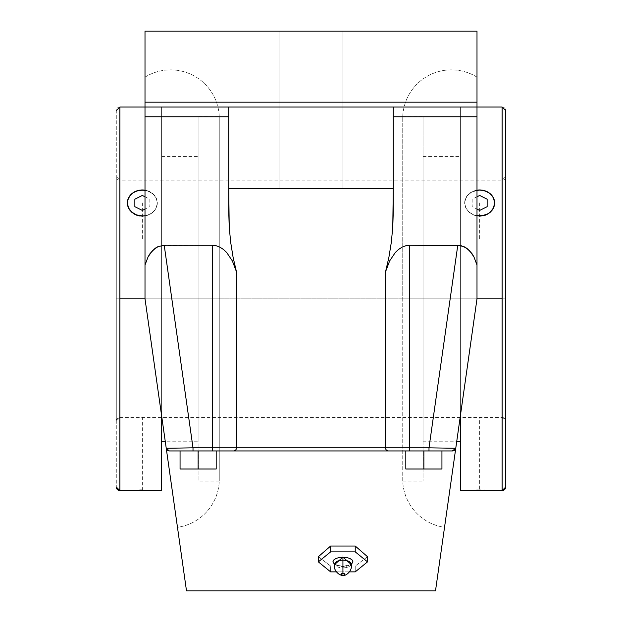 <?xml version="1.0" encoding="UTF-8"?>
<svg xmlns="http://www.w3.org/2000/svg" width="622" height="622" viewBox="0 0 622 622"><rect width="100%" height="100%" fill="white"/><g stroke="black" fill="none" stroke-linecap="round" stroke-linejoin="round"><path stroke-width="0.47" stroke-dasharray="3.11 2.33" d="M119.883 490.61L119.883 298.832L219.263 298.832L198.954 298.832L198.954 481.031L198.954 298.832L161.603 298.832L161.603 441.216L161.603 298.832L145.004 298.832L145.004 77.151A48.679 48.679 0 0 1 219.263 116.625L219.263 481.031A48.679 48.679 0 0 1 177.472 527.308L177.208 525.481M177.052 524.377L167.404 456.478M167.023 453.803L157.436 386.332M444.948 524.377L444.528 527.308A48.679 48.679 0 0 1 402.737 481.031L402.737 116.625A48.679 48.679 0 0 1 476.996 77.151L476.996 298.832L402.737 298.832L423.046 298.832L423.046 481.031L423.046 298.832L460.397 298.832L460.397 441.216L460.397 298.832L502.117 298.832L502.117 417.471A3.6 3.592 180 0 1 505.709 421.063L505.709 176.594A3.6 3.592 180 0 1 502.117 180.193L502.117 490.626M342.932 566.58L351.251 564.504L346.773 566.222L342.932 566.58L334.613 564.504L339.091 566.222L342.932 566.58M351.033 563.602A8.156 3.825 0 0 1 342.932 567.855L342.932 566.354L342.932 567.855A8.156 3.825 0 0 1 334.83 563.602A8.156 3.825 0 0 0 342.932 567.855L342.932 575.366L342.932 567.855A8.156 3.825 0 0 0 351.033 563.602M119.883 490.626L119.883 180.209A3.6 3.592 180 0 1 116.291 176.617L116.291 421.047A3.6 3.592 180 0 1 119.883 417.448L119.883 107.046A3.6 3.592 0 0 0 116.291 110.646L116.291 487.026L116.291 110.646A3.6 3.592 180 0 1 119.883 107.046L119.883 107.038M454.705 455.685L476.996 298.832L423.046 298.832L423.046 156.449L423.046 441.216L423.046 298.832L460.397 298.832L460.397 156.449L460.397 415.659L460.397 107.038L460.397 490.626L460.397 298.832L502.117 298.832L502.117 107.062A3.6 3.592 180 0 1 505.709 110.654L505.709 110.654A3.6 3.592 0 0 0 502.117 107.062L502.117 298.832L502.117 180.178L502.117 298.832L119.883 298.832L502.117 298.832L502.117 180.193A3.6 3.592 0 0 0 505.709 176.594L505.709 421.063A3.6 3.592 0 0 0 502.117 417.471L502.117 298.832L119.883 298.832L119.883 180.178L119.883 298.832L502.117 298.832L502.117 490.602M171.726 486.863L177.472 527.308A48.679 48.679 0 0 0 219.263 481.031L219.263 116.625A48.679 48.679 0 0 0 145.004 77.151L145.004 298.832L161.603 298.832L161.603 107.038L161.603 298.832L198.954 298.832L198.954 156.449L198.954 298.832L219.263 298.832L219.263 116.625L219.263 481.031L219.263 298.832L198.954 298.832L198.954 441.216L198.954 298.832L161.603 298.832L161.603 490.626L161.603 298.832L119.883 298.832L119.883 417.448A3.6 3.592 0 0 0 116.291 421.047L116.291 176.617A3.6 3.592 0 0 0 119.883 180.209M434.148 447.918L385.531 447.832A3.118 2.822 -90 0 0 388.353 450.95L409.595 450.95L409.595 447.832L428.993 447.832L428.993 450.95L409.595 450.95L409.595 245.286L457.776 245.286L463.981 246.607L469.454 250.518L473.878 256.769L476.996 265.019L476.996 298.832L453.974 460.863L476.996 298.832L476.996 77.151A48.679 48.679 0 0 0 402.737 116.625L402.737 298.832L423.046 298.832L423.046 116.625L423.046 316.691L423.046 298.832L402.737 298.832L402.737 116.625L402.737 481.031A48.679 48.679 0 0 0 444.528 527.308L444.792 525.481M132.416 490.291L152.763 490.323M138.449 490.074L136.272 490.136M136.234 490.136L135.783 490.152M135.697 490.152L135.083 490.175M134.733 490.19L134.033 490.214M139.406 490.058L138.636 490.074M145.253 490.058L143.309 490.043M142.936 490.035L142.384 490.035M148.798 490.144L147.748 490.113M147.243 490.097L145.284 490.058M152.001 490.284L150.096 490.19M464.961 490.602L465.808 490.54L464.961 490.602M469.75 490.291L464.673 490.626L479.655 490.626L479.655 417.486M472.044 490.19L470.621 490.253M475.814 490.074L473.575 490.136M476.716 490.058L476.001 490.074M482.571 490.058L485.051 490.113M484.18 490.089L483.247 490.074M483.053 490.066L482.594 490.058M489.366 490.284L487.594 490.198M486.109 490.144L490.074 490.323M492.103 490.439L490.245 490.33L492.103 490.439M494.35 490.602L493.495 490.54L494.35 490.602M465.816 198.006L464.673 202.935A14.982 12.976 180 0 1 476.996 190.161L471.328 192.144L467.192 195.728L464.961 200.401L467.2 195.806L465.816 198.006M469.066 193.901L467.2 195.806L471.328 192.346L469.066 193.901M473.925 191.195L471.328 192.346L476.724 190.487L479.655 190.254L473.925 191.195M505.709 176.578L505.709 421.078L505.709 176.578L502.117 180.178L119.883 180.178L119.883 298.832L119.883 107.046M119.883 417.448L502.117 417.471L505.709 421.078M464.673 202.935L464.961 200.401L464.673 202.935L465.808 207.942L469.058 212.25L473.91 215.165L476.996 215.989L473.91 215.165L469.058 212.25L465.808 207.942L464.673 202.935L465.808 207.903L469.058 212.11L473.917 214.924L476.996 215.702A14.982 12.976 180 0 1 464.673 202.935M493.495 490.54L479.655 490.626M485.385 191.195L479.655 190.254L482.571 190.487L487.982 192.346L485.385 191.195M490.245 193.901L487.982 192.346L492.111 195.813L490.245 193.901M493.495 198.006L492.111 195.813L494.35 200.416L494.638 202.935L493.495 198.006M465.808 490.54L479.655 490.035M494.638 490.626L464.673 490.626M116.291 176.578L116.291 421.078L116.291 176.578L119.883 180.178M157.327 202.935L156.192 197.967L152.942 193.761L148.083 190.946L145.004 190.161A14.982 12.976 180 0 1 157.327 202.935L156.184 198.006L152.942 193.909L148.083 191.195L142.352 190.254L136.622 191.195L131.755 193.901L128.505 198.006L127.362 202.935L128.505 198.006L131.755 193.901L136.622 191.195L142.352 190.254L148.083 191.195L152.942 193.909L156.184 198.006L157.327 202.935A14.982 12.976 180 0 1 145.004 215.702L148.083 214.924L152.942 212.11L156.192 207.903L157.327 202.935L156.184 207.95L157.327 202.935M134.01 490.222L157.327 490.626L131.747 490.33M128.505 490.54L127.362 490.626M154.8 210.244L156.184 207.95L152.934 212.257L154.8 210.244M150.672 213.929L152.934 212.257L148.075 215.173L150.672 213.929M145.004 215.989L148.075 215.173L145.004 215.989M460.397 280.032L460.397 107.038L460.397 280.032M460.397 312.788L460.397 441.216L460.397 312.788M161.603 298.832L161.603 107.038L161.603 298.832M180.061 469.011L216.184 469.011L180.061 469.011L216.184 469.011L216.184 450.95L198.123 450.95L198.123 469.011L180.061 469.011L180.061 450.95L198.123 450.95L180.061 450.95L180.061 469.011L180.061 450.95L180.061 469.011L198.123 469.011L198.123 450.95L216.184 450.95L216.184 469.011L198.123 469.011L198.123 450.95L180.061 450.95L180.061 469.011L180.061 450.95L198.123 450.95L198.123 469.011L216.184 469.011L216.184 450.95L198.123 450.95L216.184 450.95L216.184 469.011L216.184 450.95L216.184 469.011L198.123 469.011L198.123 450.95L198.123 469.011L180.061 469.011M405.816 469.011L441.939 469.011L405.816 469.011L441.939 469.011L441.939 450.95L441.939 469.011L423.877 469.011L423.877 450.95L441.939 450.95L423.877 450.95L423.877 469.011L405.816 469.011L405.816 450.95L423.877 450.95L405.816 450.95L405.816 469.011L405.816 450.95L405.816 469.011L423.877 469.011L423.877 450.95L405.816 450.95L405.816 469.011L405.816 450.95L423.877 450.95L423.877 469.011L441.939 469.011L441.939 450.95L423.877 450.95L441.939 450.95L441.939 469.011L441.939 450.95L441.939 469.011L423.877 469.011L423.877 450.95L423.877 469.011L405.816 469.011M423.046 316.691L423.046 481.031L423.046 316.691M423.046 312.788L423.046 441.216L423.046 312.788M423.046 284.876L423.046 156.449L423.046 284.876M349.525 571.867L336.339 571.867L349.525 571.867M171.198 450.95L428.993 450.95L428.993 447.832L455.755 448.275L452.676 450.95L428.993 450.95L445.647 450.95M457.776 245.286L428.993 447.832L457.776 245.286L409.595 245.286L409.595 447.832L236.469 447.832A3.118 2.822 -90 0 1 233.647 450.95L388.353 450.95A3.118 2.822 90 0 1 385.531 447.832L385.531 271.814L389.636 260.937L395.335 252.478L398.64 249.383L402.17 247.121L405.847 245.744L409.595 245.286L405.847 245.744L402.17 247.121L398.64 249.383L395.335 252.478L389.636 260.937L385.531 271.814L388.89 257.384L391.308 242.393L392.777 227.046L393.267 211.511L393.267 107.038L393.267 188.816L228.733 188.816L393.267 188.816L393.267 116.773L476.996 116.773L476.996 265.019L473.878 256.769L469.454 250.518L463.981 246.607L457.776 245.286M198.954 298.832L198.954 116.625L198.954 298.832M445.686 450.95L450.802 450.95M452.217 450.95L455.755 448.275L454.379 450.445L452.676 450.95L169.324 450.95L167.621 450.445L166.237 448.275L193.007 447.832L193.007 450.95L193.007 447.832L212.405 447.832L212.405 450.95L176.353 450.95M180.061 450.95L216.184 450.95L180.061 450.95M441.939 450.95L443.167 450.95M190.884 450.95L192.626 450.95M330.64 571.867L330.64 566.028L318.34 556.713L330.64 566.028L330.64 571.867M355.232 571.867L355.232 566.028L330.64 566.028L355.232 566.028L355.232 571.867M367.524 556.713L355.232 566.028L367.524 556.713M172.45 491.948L186.507 590.9L166.237 448.275L169.324 450.95L166.245 448.275L167.201 450.11L169.783 450.95M198.123 450.95L178.716 450.95M233.647 450.95L388.353 450.95L233.647 450.95A3.118 2.822 90 0 0 236.469 447.832L212.405 447.832L212.405 450.95L233.647 450.95M342.932 188.816L228.733 188.816L393.267 188.816L393.267 116.773L476.996 116.773L476.996 107.038L393.267 107.038L393.267 188.816L279.068 188.816L342.932 188.816L279.068 188.816L279.068 31.1L279.068 188.816L279.068 31.1L342.932 31.1L342.932 188.816L342.932 31.1L342.932 188.816L342.932 31.1L279.068 31.1L279.068 188.816L342.932 188.816L279.068 188.816L279.068 31.1L279.068 188.816L279.068 31.1L342.932 31.1L342.932 188.816L342.932 31.1L342.932 188.816L342.932 31.1L279.068 31.1L279.068 188.816L342.932 188.816M157.459 386.495L145.004 298.832L476.996 298.832L476.996 277.101L476.996 298.832L449.55 491.948M453.974 460.863L444.528 527.308L453.967 460.879M460.397 107.038L476.996 107.038L476.996 102.171L476.996 107.038L228.733 107.038L228.733 188.816L228.733 107.038L145.004 107.038L476.996 107.038L393.267 107.038L393.267 188.816L228.733 188.816L229.223 227.046L230.692 242.393L233.11 257.384L236.469 271.814L236.469 447.832L385.531 447.832L385.531 271.814L388.89 257.384L391.308 242.393L392.777 227.046L393.267 188.816L393.267 211.511L393.267 188.816L228.733 188.816L228.733 211.511L228.733 107.038L393.267 107.038L393.267 116.773L393.267 107.038L476.996 107.038L476.996 298.832L455.763 448.275L428.993 447.832M193.007 447.832L166.237 448.275L145.004 298.832L145.004 265.019L148.122 256.769L152.545 250.518L158.019 246.607L164.224 245.286L193.007 447.832L164.224 245.286L212.405 245.286L212.405 447.832L167.085 448.26M176.314 450.95L452.676 450.95L454.799 450.11L455.763 448.275L450.274 486.863M212.405 447.832L212.405 245.286L216.153 245.744L219.83 247.121L223.36 249.383L226.665 252.478L232.364 260.937L236.469 271.814L236.469 447.832L212.405 447.832M476.996 102.171L476.996 31.1L476.996 102.171L145.004 102.171L476.996 102.171M476.996 277.101L476.996 77.151L476.996 277.101M228.733 107.038L228.733 211.511L229.223 227.046L230.692 242.393L233.11 257.384L236.469 271.814L232.364 260.937L226.665 252.478L223.36 249.383L219.83 247.121L216.153 245.744L212.405 245.286L161.051 245.62L155.166 248.248L150.182 253.364L148.122 256.769L145.004 265.019L145.004 116.773L228.733 116.773L228.733 107.038L145.004 107.038L145.004 116.773L228.733 116.773L228.733 107.038L229.697 107.038L145.004 107.038L145.004 31.1L476.996 31.1L145.004 31.1L145.004 107.038L228.733 107.038M476.996 107.038L145.004 107.038L145.004 298.832L145.004 277.101L145.004 298.832L165.234 441.216L198.954 441.216M168.026 460.863L177.472 527.308L168.033 460.879M271.643 107.038L229.697 107.038L271.643 107.038M342.932 31.1L279.068 31.1L342.932 31.1M279.068 31.1L342.318 31.1L279.068 31.1M145.004 277.101L145.004 77.151L145.004 277.101M342.932 574.331L342.932 554.132M505.709 298.832L116.291 298.832M479.655 202.935L479.655 239.501M142.345 490.626L142.345 417.486M142.345 202.935L142.345 239.501M483.978 490.626L475.332 490.626L483.978 490.626M471.002 490.626L475.332 490.626L471.002 490.626M476.996 196.77L472.16 199.188L472.16 206.683L476.996 209.093M138.022 490.626L146.668 490.626L138.022 490.626M150.998 490.626L146.668 490.626L150.998 490.626M145.004 196.77L149.84 199.188L149.84 206.683L145.004 209.093M351.01 563.493C348.444 563.703 357.37 563.361 342.932 566.354C329.613 563.913 336.712 563.275 334.861 563.493M219.263 481.031L198.954 481.031M402.737 481.031L423.046 481.031M423.046 441.216L456.766 441.216M119.883 417.486L116.291 421.078M145.004 107.038L161.603 107.038M423.046 156.449L460.397 156.449M161.603 156.449L198.954 156.449M402.737 116.625L423.046 116.625M428.993 450.95L452.668 450.95M198.954 116.625L219.263 116.625M169.332 450.95L193.007 450.95"/><path stroke-width="0.93" d="M177.208 525.481L177.052 524.377M167.404 456.478L145.004 298.832L119.883 298.832L119.883 490.626L116.291 487.026A3.6 3.592 0 0 0 119.883 490.61L134.01 490.222M428.993 447.832L455.763 448.275L452.373 450.95L454.791 450.118L455.763 448.275L476.996 298.832L476.996 265.019L473.878 256.769L469.454 250.518L463.981 246.607L457.776 245.286L428.993 447.832L457.776 245.286L409.595 245.286L409.595 450.95L388.353 450.95A3.118 2.822 -90 0 1 385.531 447.832L428.993 447.832L428.993 450.95L428.993 447.832L409.595 447.832L409.595 450.95L452.676 450.95L455.755 448.275L476.996 298.832L502.117 298.832L502.117 490.602A3.6 3.592 0 0 0 505.709 487.01L505.709 110.63L505.709 487.01A3.6 3.592 180 0 1 502.117 490.602L502.117 298.832L476.996 298.832L454.705 455.685M351.251 564.504L342.932 557.157L342.932 560.197A8.156 3.825 0 0 1 351.033 563.602A8.156 3.825 0 0 0 342.932 560.197L342.932 573.422A1.944 0.917 180 0 0 340.988 574.331A1.944 0.917 180 0 0 342.932 575.249L341.136 574.681L341.556 573.686L342.932 573.422L344.736 573.982L344.308 574.985L342.932 575.249A1.944 0.917 180 0 0 344.883 574.331A1.944 0.917 180 0 0 342.932 573.422L342.932 557.157L334.613 564.504L332.894 561.868L333.656 560.064L335.833 558.54L339.091 557.514L346.773 557.514L350.03 558.54L352.207 560.064L352.969 561.868L351.251 564.504M334.83 563.602A8.156 3.825 0 0 1 342.932 560.197A8.156 3.825 0 0 0 334.83 563.602M116.291 487.026L116.291 487.018A3.6 3.592 180 0 0 119.883 490.61L119.883 298.832L145.004 298.832L166.237 448.275L169.324 450.95L176.314 450.95L171.198 450.95M450.802 450.95L193.007 450.95L193.007 447.832L212.405 447.832L212.405 245.286L216.153 245.744L219.83 247.121L223.36 249.383L226.665 252.478L232.364 260.937L236.469 271.814L232.364 260.937L226.665 252.478L223.36 249.383L219.83 247.121L216.153 245.744L212.405 245.286L212.405 447.832L193.007 447.832L193.007 450.95L212.405 450.95L212.405 447.832L236.469 447.832L236.469 271.814L233.11 257.384L230.692 242.393L229.223 227.046L228.733 211.511L228.733 107.038L228.733 188.816L393.267 188.816L392.777 227.046L391.308 242.393L388.89 257.384L385.531 271.814L385.531 447.832L236.469 447.832A3.118 2.822 90 0 1 233.647 450.95L212.405 450.95L212.405 447.832L236.469 447.832L236.469 271.814L233.11 257.384L230.692 242.393L229.223 227.046L228.733 188.816L393.267 188.816L393.267 107.038L393.267 211.511L392.777 227.046L391.308 242.393L388.89 257.384L385.531 271.814L389.636 260.937L395.335 252.478L398.64 249.383L402.17 247.121L405.847 245.744L409.595 245.286L405.847 245.744L402.17 247.121L398.64 249.383L395.335 252.478L389.636 260.937L385.531 271.814L385.531 447.832A3.118 2.822 90 0 0 388.353 450.95L233.647 450.95A3.118 2.822 -90 0 0 236.469 447.832L409.595 447.832L409.595 245.286L460.949 245.62L466.834 248.248L471.818 253.364L473.878 256.769L476.996 265.019L476.996 107.038L338.881 107.038L476.996 107.038L476.996 102.171L145.004 102.171L145.004 31.1L145.004 102.171L476.996 102.171L476.996 31.1L145.004 31.1L476.996 31.1L476.996 107.038L502.117 107.038L502.117 298.832L502.117 107.062M161.603 490.626L161.603 415.659L161.603 490.626L127.362 490.626L157.327 490.626M142.384 490.035L140.79 490.043M140.549 490.043L139.585 490.058M147.748 490.113L147.243 490.097M150.096 490.19L149.039 490.152M152.763 490.323L152.001 490.284M152.942 490.33L156.192 490.54L152.942 490.33M148.09 490.12L150.679 490.222L148.09 490.12M145.268 190.208L139.421 190.208L134.018 192.144L129.889 195.728L127.65 200.401L127.65 205.462L128.505 207.903L131.747 212.11L136.615 214.924L142.345 215.912A14.982 12.976 180 0 1 127.362 202.935L128.505 207.95L129.889 210.236L134.018 213.929L136.615 215.173L142.345 216.207L145.268 215.663M460.397 415.659L460.397 490.626L460.397 415.659M494.35 490.602L464.673 490.626L479.655 490.035L494.35 490.602M479.686 490.035L465.816 490.54M473.917 490.12L469.066 490.33M487.967 490.214L476.716 490.058M485.051 490.113L484.18 490.089M485.401 490.12L492.142 490.447M490.074 490.323L489.366 490.284M476.996 190.161A14.982 12.976 180 0 1 479.655 189.959L485.385 190.946L490.253 193.761L493.495 197.967L494.638 202.935L493.495 207.903L490.253 212.11L487.982 213.727L482.579 215.663L476.732 215.663M476.732 190.208L479.655 189.959A14.982 12.976 180 0 1 494.638 202.935L494.638 202.935A14.982 12.976 180 0 1 476.996 215.702M460.397 490.626L502.117 490.626L505.709 487.026M493.495 490.54L492.119 490.439M493.495 207.958L494.638 202.935L493.495 207.958L492.103 210.244L493.495 207.958M490.245 212.257L492.103 210.244L487.967 213.929L490.245 212.257M485.393 215.173L487.967 213.929L485.393 215.173L479.655 216.207L485.393 215.173M134.033 490.214L128.505 490.54M145.004 107.038L145.004 116.773L228.733 116.773L145.004 116.773L145.004 107.038L338.881 107.038L145.004 107.038L145.004 102.171L145.004 107.038L119.883 107.038L119.883 298.832L119.883 107.038L116.291 110.63M145.004 215.702A14.982 12.976 180 0 1 142.345 215.912L139.429 215.943L136.615 215.173L131.755 212.257L128.505 207.95L127.362 202.935A14.982 12.976 180 0 1 145.004 190.161M198.123 469.011L180.061 469.011L180.061 450.95L180.061 469.011L198.123 469.011L198.123 450.95L198.123 469.011L216.184 469.011L198.123 469.011M441.939 469.011L405.816 469.011L405.816 450.95L405.816 469.011L423.877 469.011L423.877 450.95L423.877 469.011L441.939 469.011L441.939 450.95L441.939 469.011M216.184 469.011L216.184 450.95L216.184 469.011M318.34 561.868L330.64 551.869L355.232 551.869L367.524 561.868L355.232 571.867L349.525 571.867L355.232 571.867L367.524 561.868L367.524 556.713L367.524 561.868L355.232 551.869L330.64 551.869L330.64 546.03L355.232 546.03L355.232 551.869L355.232 546.03L367.524 556.713L355.232 546.03L330.64 546.03L330.64 551.869L318.34 561.868L318.34 556.713L330.64 546.03L318.34 556.713L318.34 561.868L330.64 571.867L318.34 561.868M336.339 571.867L330.64 571.867L336.339 571.867M435.548 590.511L455.763 448.275L434.148 447.918M167.085 448.26L166.245 448.275L186.507 590.9L435.493 590.9L455.763 448.275L454.791 450.118L452.217 450.95M193.007 450.95L169.332 450.95L166.245 448.275L166.735 449.566L168.725 450.896L167.201 450.11L166.237 448.275L193.007 447.832L164.224 245.286L193.007 447.832M169.783 450.95L169.324 450.95M176.353 450.95L190.884 450.95M216.184 450.95L233.647 450.95L216.184 450.95M388.353 450.95L405.816 450.95L388.353 450.95M443.167 450.95L445.686 450.95M192.626 450.95L198.123 450.95M444.792 525.481L444.948 524.377M476.996 107.038L476.996 116.773L393.267 116.773L476.996 116.773L476.996 298.832M212.405 245.286L164.224 245.286L212.405 245.286M172.45 491.948L171.726 486.863M145.004 298.832L145.004 265.019L148.122 256.769L145.004 265.019L145.004 116.773L145.004 298.832L186.452 590.511M445.647 450.95L441.939 450.95M178.716 450.95L176.314 450.95M450.274 486.863L449.55 491.948M148.122 256.769L150.182 253.364L155.166 248.248L158.019 246.607L164.224 245.286L158.019 246.607L152.545 250.518L148.122 256.769M161.603 441.216L165.234 441.216L167.023 453.803M476.996 209.093L479.655 210.423L487.143 206.683L487.143 199.188L479.655 195.44L476.996 196.77M145.004 209.093L142.345 210.423L134.857 206.683L134.857 199.188L142.345 195.44L145.004 196.77M351.01 563.493L351.01 563.493C353.42 571.082 344.868 576.617 342.932 575.366C338.617 575.84 332.21 568.718 334.861 563.493M502.117 107.038L505.709 110.63M456.766 441.216L460.397 441.216M428.993 450.95L452.668 450.95"/></g></svg>
